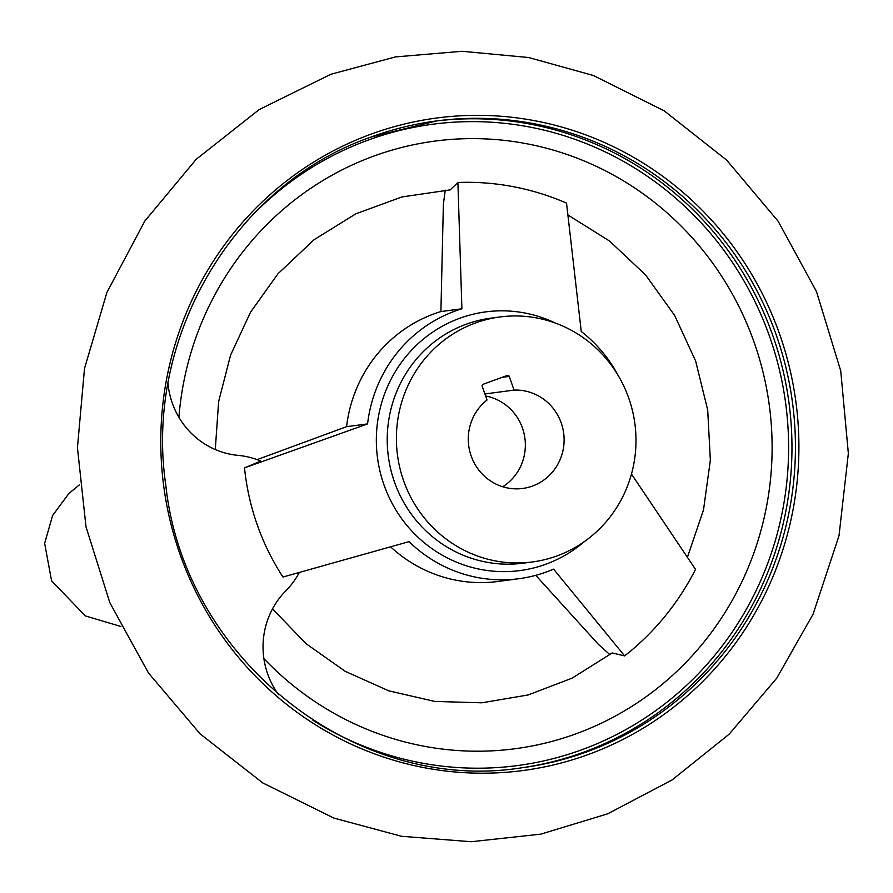 <?xml version="1.0" encoding="UTF-8"?>
<svg xmlns="http://www.w3.org/2000/svg" width="893" height="893" viewBox="0 0 893 893"><rect width="100%" height="100%" fill="white"/><g stroke="black" fill="none" stroke-linecap="round" stroke-linejoin="round"><path stroke-width="1.34" d="M278.538 694.654A79.086 76.631 -97.5 0 1 285.849 590.809A79.086 76.631 -97.5 0 0 299.334 572.458M535.767 575.338L598.288 644.255L609.941 654.692M445.239 190.142L443.374 204.341L440.908 311.568L461.904 308.788L457.908 182.462A263.558 255.387 -97.5 0 1 566.53 203.113L581.254 331.482A138.393 134.106 -97.5 0 1 618.481 376.031M257.072 459.638L346.584 426.675A138.393 134.106 -97.5 0 1 440.908 311.568M631.474 474.06L695.513 569.388A263.558 255.387 -97.5 0 1 624.631 655.897L553.582 569.12A138.393 134.106 -97.5 0 1 518.978 578.697L497.981 581.477A138.393 134.106 -97.5 0 1 390.598 546.84M518.978 578.697A138.393 134.106 -97.5 0 1 409.05 541.638L282.958 577.034A239.179 231.756 -97.5 0 1 244.515 467.876L367.581 423.896A138.393 134.106 -97.5 0 1 461.904 308.788M457.908 182.462L450.217 189.874L401.883 196.962L355.905 213.784L314.068 239.715L277.991 273.76L250.576 312.126L230.539 355.235L218.629 401.593L215.28 449.547M272.521 608.87L306.087 643.73L345.301 671.369L388.712 690.814L434.757 701.418L481.785 702.813L528.109 694.966L572.112 678.155L612.207 652.962L624.631 655.897M502.737 486.763A49.428 47.898 82.5 0 0 524.47 435.561A49.428 47.898 82.5 0 0 485.636 395.99M484.91 393.958L514.067 390.096A49.428 47.898 82.5 0 1 563.918 435.416A49.428 47.898 82.5 0 1 522.684 488.46A49.428 47.898 82.5 0 1 471.962 458.087A49.428 47.898 82.5 0 1 487.042 400.008L482.22 386.312A1.585 1.529 82.5 0 1 483.146 384.291L507.28 375.44A1.585 1.529 82.5 0 1 509.244 376.399L514.067 390.096M244.515 467.876L260.778 461.101A79.086 76.631 -97.5 0 0 238.152 455.374A79.086 76.631 -97.5 0 1 168.018 383.711M346.584 426.675L367.581 423.896M475.21 323.065A123.569 119.729 82.5 0 0 399.897 468.133A123.569 119.729 82.5 0 0 532.418 561.954A123.569 119.729 82.5 0 0 634.89 423.74A123.569 119.729 82.5 0 0 499.968 316.959A123.569 119.729 82.5 0 0 475.21 323.065M312.974 720.316A323.456 313.41 82.5 0 0 787.135 478.838A323.456 313.41 82.5 0 0 367.726 140.246A323.456 313.41 82.5 0 0 246.87 221.196M520.262 767.991A326.224 316.1 82.5 0 0 789.055 403.323A326.224 316.1 82.5 0 0 434.59 121.202M555.569 323.154A130.467 126.426 82.5 0 0 459.549 318.332A130.467 126.426 82.5 0 0 385.207 488.203A130.467 126.426 82.5 0 0 552.577 561.541A130.467 126.426 82.5 0 0 584.491 541.504M263.893 658.632A306.444 296.934 82.5 0 0 727.639 608.245A306.444 296.934 82.5 0 0 567.948 154.79A306.444 296.934 82.5 0 0 178.901 417.321M370.673 134.285A329.104 318.89 82.5 0 0 274.776 694.531A329.104 318.89 82.5 0 0 794.067 504.009A329.104 318.89 82.5 0 0 370.673 134.285M436.331 120.968L370.986 137.076C234.334 184.36 143.963 337.587 165.797 485.122C184.014 658.867 354.99 794.446 522.003 767.757A326.224 316.1 82.5 0 0 792.526 402.855A326.224 316.1 82.5 0 0 436.331 120.968A326.224 316.1 82.5 0 0 370.952 137.087M502.067 377.348L509.244 376.399M499.968 316.959L490.804 318.176A123.569 119.729 82.5 0 0 466.034 324.282A123.569 119.729 82.5 0 0 390.732 469.35A123.569 119.729 82.5 0 0 523.253 563.17L532.418 561.954M330.856 74.275L395.443 56.918L462.061 51.281L528.689 57.532L593.309 75.481L664.202 110.844L726.668 160.126L778.138 221.23L816.515 291.631L840.737 370.885L848.35 453.454L839.007 535.744L813.088 614.15L776.709 678.234L729.168 734.169L672.116 779.924L607.597 813.858L540.689 834.162L471.214 841.719L401.47 836.283L333.792 818.044L262.776 782.938L200.132 733.89L148.461 672.965L109.839 602.697L86.007 526.837L77.445 447.728L84.5 368.552L106.892 292.502L144.789 221.096L196.27 159.233L259.182 109.571L330.856 74.275M687.454 557.176L703.505 509.914L710.348 460.196L707.691 409.92L695.647 361.051L674.661 315.463L645.583 274.944L609.562 241.043L567.993 215.012M79.499 484.776L68.884 493.516L52.587 515.54L44.65 543.379L51.582 580.818L85.371 615.924L120.901 626.495"/></g></svg>
